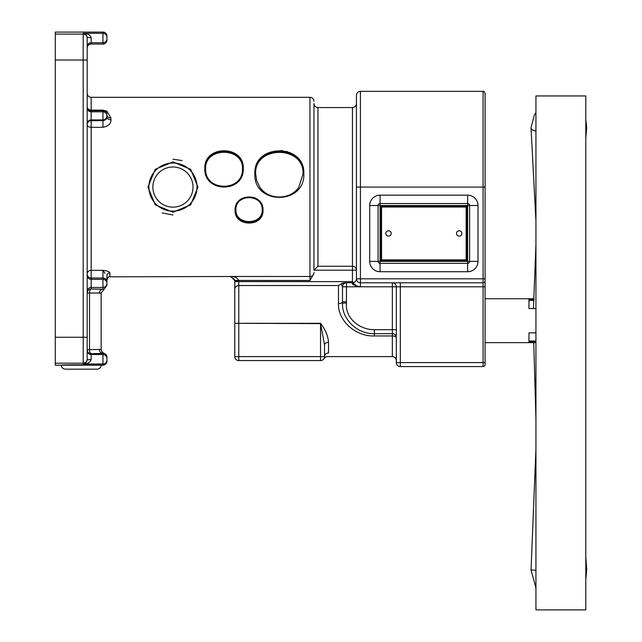 <?xml version="1.0" encoding="UTF-8"?>
<svg xmlns="http://www.w3.org/2000/svg" width="642" height="642" viewBox="0 0 642 642"><rect width="100%" height="100%" fill="white"/><g stroke="black" fill="none" stroke-linecap="round" stroke-linejoin="round"><path stroke-width="0.96" d="M87.184 48.054A3.988 3.988 -90 0 1 91.172 44.065L102.945 44.065A3.988 3.988 -90 0 0 106.933 40.077L106.933 36.088A3.988 3.988 90 0 0 102.945 32.1L55.276 32.1L55.276 365.178L61.255 365.178C61.496 367.601 62.82 368.933 65.243 369.166L97.159 369.166C99.582 368.933 100.906 367.601 101.147 365.178C102.11 364.68 60.292 364.68 61.255 365.178L102.945 365.178A3.988 3.988 -90 0 0 106.933 361.189L106.933 360.002L106.933 361.189M485.079 364.576L485.079 93.331C484.237 91.493 483.57 90.827 483.089 91.333L483.089 366.574A1.998 1.998 0 0 0 485.079 364.576M357.642 286.541L352.45 282.809C351.415 284.133 354.079 285.465 360.427 286.797L360.427 278.821L485.079 278.821L485.079 280.811A1.998 1.998 0 0 1 483.089 282.809L360.427 282.809A3.988 3.988 0 0 1 356.438 278.821L360.427 278.821L360.427 91.333C358.003 91.573 356.679 92.905 356.438 95.321L356.438 278.973M483.089 282.809A1.998 1.998 0 0 0 485.079 280.811L485.079 286.797L400.319 286.797L400.319 282.809M485.079 362.586L400.319 362.586L400.319 286.797L392.342 286.797L392.342 282.809A3.988 3.988 0 0 1 396.331 286.797L396.331 362.586L400.319 362.586L400.319 366.574L483.089 366.574M234.779 356.599L234.779 323.295L320.543 323.608L324.531 344.778A3.988 2.407 0 0 1 328.519 342.371C328.046 335.943 325.39 329.595 320.543 323.319L234.779 323.295L234.779 289.438A3.988 3.908 0 0 1 238.768 285.529L338.486 285.529L338.486 303.65C337.684 319.885 354.914 336.705 374.39 335.959L392.342 335.959L392.342 356.599L327.452 356.599C326.666 356.278 325.526 356.936 324.017 358.557L324.178 358.228A3.988 3.988 0 0 1 320.543 360.587L238.768 360.587A3.988 3.988 0 0 1 234.779 356.599L238.768 356.599L238.768 360.587L320.543 360.587L320.543 356.599L238.768 356.599L238.768 280.811A7.977 7.977 0 0 0 238.76 280.474C237.572 277.898 234.916 276.574 230.791 276.493L231.176 276.517M317.942 266.237L317.942 107.543L352.45 107.543L352.45 266.237A3.988 3.972 180 0 1 356.438 270.21L352.45 270.21L352.45 266.237L317.942 266.237L313.97 270.21L352.45 270.21L352.45 281.613L353.501 282.665L352.45 281.613L234.779 281.613L234.779 320.703M106.933 285.401L106.933 283.475L106.933 285.401L104.036 289.237L102.945 289.221L104.036 289.237L101.147 293.073L99.317 293.209A3.988 3.619 92.1 0 1 102.945 289.221L91.172 289.02L91.172 278.01A3.988 3.988 0 0 1 87.184 274.022A3.988 3.7 180 0 1 91.172 270.322L91.172 127.317L102.945 127.317C108.418 126.241 111.074 123.737 110.922 119.805L110.922 117.951L106.933 111.178L102.945 110.127L91.172 110.127A3.988 3.419 0 0 1 87.184 106.708A3.988 3.988 180 0 0 91.172 110.697L102.945 110.697C105.761 111.347 107.086 112.735 106.933 114.886L106.01 112.214M110.922 117.951A3.988 3.074 0 0 1 106.933 114.886L106.933 116.812C107.005 118.834 105.681 120.118 102.945 120.672L91.172 120.672L91.172 97.319L309.966 97.319L309.966 276.493L230.791 276.493L234.771 280.642L230.791 276.493L109.918 276.822L109.918 272.866C109.405 271.63 107.078 270.78 102.945 270.322L104.983 273.323M254.344 222.469L252.908 221.835M253.606 197.897L254.344 197.575M204.822 168.533C203.715 192.977 244.008 193.29 243.27 168.822C244.73 144.931 203.731 144.667 204.822 168.533L205.617 168.702C204.557 146.167 243.535 146.167 242.475 168.702C243.535 192.078 204.557 192.078 205.617 168.702M235.092 210.263C234.298 227.332 263.814 227.332 263.019 210.263C263.814 192.576 234.298 192.576 235.092 210.263L235.895 210.054C235.132 193.555 262.979 193.555 262.217 210.054C262.979 226.016 235.132 226.016 235.895 210.054M254.842 173.717C253.438 205.239 305.191 205.271 303.827 173.741C305.255 143.262 253.446 143.238 254.842 173.717L255.636 173.838C254.28 144.602 304.388 144.602 303.024 173.838L298.875 187.071C290.304 200.497 268.364 200.497 259.793 187.071L256.648 180.571L255.636 173.838M277.97 151.376L282.143 150.437M172.947 159.176L182.063 160.58M172.947 214.966L162.225 212.992M106.933 357.201L106.933 358.517L106.933 357.201A3.988 3.988 90 0 0 104.036 353.365L102.945 353.421L102.945 354.528L91.172 354.528A3.988 3.988 0 0 1 87.184 350.54L87.184 359.825C86.646 362.578 85.314 363.966 83.195 363.982C87.432 364.014 90.089 362.537 91.172 359.568L91.172 353.678A3.988 3.988 180 0 1 87.184 349.689L89.511 349.689A3.988 1.661 -90.6 0 0 91.172 353.678L102.945 353.421A3.988 3.619 87.3 0 1 99.317 349.433L89.511 349.689L89.511 293.009L101.147 292.993L101.147 349.529L99.317 349.433M104.036 353.365L101.95 351.928L101.147 349.529M91.172 289.02A3.988 1.661 -89.6 0 0 89.511 293.009L87.184 293.009A3.988 3.988 -0 0 1 91.172 289.02M197.945 187.071L190.65 204.83L172.947 212.221L155.244 204.822L147.957 187.071L155.252 169.319L172.947 161.92L190.65 169.311L197.945 187.071M255.259 197.985L254.521 198.266M254.344 221.354L255.773 221.835M313.97 270.21A3.996 3.996 0 0 0 313.954 270.491L313.954 103.555C314.195 105.978 315.527 107.302 317.942 107.543M303.265 168.589L303.032 167.65M287.375 151.528L282.151 151.496M255.083 197.897L254.344 198.185M254.922 221.105L256.367 221.522M205.617 168.83C204.637 146.769 243.454 146.769 242.475 168.83M262.217 209.902C262.835 225.438 235.277 225.438 235.895 209.902M313.954 273.564L309.966 280.474L309.966 276.493A3.988 3.972 180 0 0 313.954 272.521M234.755 280.434L309.966 280.474M255.636 173.926C254.288 145.228 304.38 145.228 303.024 173.926M298.875 187.071C290.353 200.312 268.316 200.312 259.793 187.071M303.064 168.95L303.008 167.554M290.048 152.547L284.318 151.825M344.064 282.809L342.122 283.299M341.937 283.419L341.279 283.965L344.04 282.809L346.463 282.809A3.988 3.988 0 0 0 342.475 286.797L342.451 286.42M338.486 285.529L341.279 283.965L342.475 286.797L346.463 286.797L346.463 282.809L353.501 282.665M328.519 342.371L328.519 353.012C327.332 357.787 327.332 357.787 328.519 353.012A3.988 3.587 -0 0 0 324.531 356.599C323.937 359.255 323.937 359.255 324.531 356.599L320.543 356.599L320.543 323.319M342.475 286.797L342.475 301.756A3.988 1.894 0 0 1 338.486 303.65M356.816 280.498L356.438 278.869A3.988 3.988 0 0 0 356.438 278.821A3.988 3.988 0 0 1 356.438 278.861L356.438 278.869A3.988 3.988 0 0 1 352.45 282.809A3.988 3.988 0 0 0 356.438 278.861M356.591 279.912L356.792 280.466M396.331 337.652A3.988 1.693 0 0 0 392.342 335.959L392.342 333.663A3.988 3.988 180 0 1 396.331 337.652M342.475 301.756A31.915 31.915 0 0 0 342.507 303.136L346.487 302.968A27.919 27.919 0 0 1 346.463 301.756L342.475 301.756A31.915 31.915 0 0 0 342.507 303.136C341.721 319.636 358.067 334.434 374.39 333.663L374.39 335.959M320.543 360.587A3.988 3.988 0 0 0 324.531 356.599L324.531 344.634M324.531 356.599A3.988 3.988 0 0 1 324.338 357.803M467.633 195.152L467.633 261.366L469.623 261.366A1.998 1.998 0 0 1 467.633 263.356A1.998 1.998 0 0 0 469.623 261.366L469.623 205.52A1.998 1.998 0 0 0 467.633 203.522L380.072 203.522A1.998 1.998 0 0 0 378.082 205.52L378.082 261.366A1.998 1.998 0 0 0 380.072 263.356L467.633 263.356L467.633 271.735A10.368 10.368 0 0 0 478.001 261.366L478.001 205.52A10.368 10.368 0 0 0 467.633 195.152L380.072 195.152A10.368 10.368 0 0 0 369.704 205.52L369.704 261.366A10.368 10.368 0 0 0 380.072 271.735L467.633 271.735M400.319 366.574A3.988 3.988 0 0 1 396.331 362.586M369.704 205.52L478.001 205.52M380.072 271.735L380.072 261.366L467.633 261.366L467.633 263.356M380.072 195.152L380.072 261.366L369.704 261.366M380.77 260.668L466.935 260.668L466.132 259.866L381.573 259.866L381.573 207.013L380.77 206.218L380.77 260.668L381.573 259.866M381.573 207.013L466.132 207.013L466.132 259.866M466.935 260.668L466.935 206.218L466.132 207.013M391.211 233.439A2.696 2.696 0 0 1 387.174 235.775A2.696 2.696 0 0 1 387.174 231.112A2.696 2.696 0 0 1 391.211 233.439M461.879 233.439A2.696 2.696 0 0 1 457.842 235.775A2.696 2.696 0 0 1 457.842 231.112A2.696 2.696 0 0 1 461.879 233.439M109.918 272.866A2.993 2.857 0 0 0 106.933 275.723L106.933 279.816C108.025 277.175 109.028 276.172 109.918 276.822M104.205 272.2L103.852 271.622M102.977 270.354L91.172 270.322L91.172 278.01L102.945 278.01L102.945 289.221M106.933 116.812L106.933 115.937L106.933 116.812A3.988 2.993 180 0 0 110.922 119.805M91.172 127.317A3.988 2.656 0 0 1 87.184 124.66A3.988 3.988 -0 0 1 91.172 120.672L91.172 127.317M102.945 270.322L102.945 278.01A3.988 3.988 180 0 1 106.933 281.998L106.933 275.723M55.276 337.259L87.184 337.259L87.184 359.191L87.184 38.087C86.951 35.663 85.619 34.331 83.195 34.098L83.203 363.982M87.184 46.738L87.184 37.453L87.184 46.738A3.988 3.988 -0 0 1 91.172 42.749L91.172 37.709L87.184 37.453C86.646 34.7 85.314 33.312 83.195 33.296L83.195 34.098L55.276 34.098M91.172 359.568L87.184 359.825L87.184 359.191C86.951 361.615 85.619 362.947 83.195 363.179L55.276 363.179M87.184 56.536L87.184 60.019L55.276 60.019M106.933 114.886L106.933 115.801L106.933 114.886M87.184 123.914A3.988 3.988 -0 0 1 91.172 119.926L102.945 119.926A3.988 3.988 180 0 0 106.933 115.937L106.933 115.801A3.988 3.988 180 0 0 102.945 111.812L102.945 127.317M91.172 37.709C90.097 34.74 87.432 33.272 83.195 33.296L102.945 33.296L102.945 44.065M102.945 32.1L102.945 33.296A3.988 3.988 180 0 1 106.933 37.276L106.933 38.761A3.988 3.988 180 0 1 102.945 42.749L91.172 42.749L91.172 44.065M106.933 358.517L106.933 360.002L106.933 358.517A3.988 3.988 180 0 0 102.945 354.528L102.945 365.178M485.079 342.643L535.942 342.643L485.079 342.643L528.96 342.643L528.96 341.664L535.942 341.664M534 299.742L528.96 299.742L528.96 298.763L485.079 298.763L534.056 298.763L485.079 298.763M535.942 341.038L528.96 341.038L528.96 332.845L535.942 332.845M535.942 308.553L528.96 308.553L528.96 300.36L533.959 300.36M585.801 95.947L535.942 95.947L535.942 609.9L585.801 609.9L585.801 95.947M485.079 187.071L356.438 187.071M106.933 283.475A3.988 3.988 180 0 1 102.945 287.464L91.172 287.464A3.988 3.988 -0 0 0 87.184 291.452M148.88 187.071A24.067 24.067 0 0 0 184.984 207.912A24.067 24.067 0 0 0 184.984 166.23A24.067 24.067 0 0 0 148.88 187.071M152.868 187.071A20.079 20.079 0 0 1 182.986 169.681A20.079 20.079 0 0 1 182.986 204.461A20.079 20.079 0 0 1 152.868 187.071M234.771 280.642L238.768 280.811M374.39 329.675L374.39 333.663L392.342 333.663L392.342 329.675L374.39 329.675C360.002 329.916 344.866 318.44 346.487 302.968M346.463 301.756L346.463 286.797L392.342 286.797L392.342 329.675L396.331 329.675M469.623 261.366L478.001 261.366M466.935 206.218L380.77 206.218M87.184 107.824A3.988 3.988 0 0 0 91.172 111.812L102.945 111.812L102.945 110.127M87.184 275.362A3.988 3.988 0 0 0 91.172 279.35L102.945 279.35A3.988 3.988 180 0 1 106.933 283.339M83.195 363.982L102.945 363.982A3.988 3.988 180 0 0 106.933 360.002M535.942 587.928L531.03 569.968L535.942 570.329M585.801 570.032L586.724 569.968L585.801 579.397M535.942 130.976A5.987 3.772 174.6 0 1 531.038 127.758L535.942 221.217M585.801 137.902L586.716 127.758A5.987 3.772 -174.6 0 1 585.801 129.499M91.172 97.319C88.748 97.086 87.424 95.754 87.184 93.331M309.966 97.319C312.389 97.552 313.721 98.884 313.954 101.308M230.791 276.822L234.547 279.487M234.779 281.613L234.779 280.811M352.45 107.543C354.874 107.302 356.206 105.978 356.438 103.555M356.792 280.45L356.599 279.944M324.306 357.939L324.017 358.549M392.342 356.599C394.766 356.84 396.09 358.164 396.331 360.587M483.089 91.333L360.427 91.333M531.03 569.968L535.942 449.095M535.942 418.889L533.711 341.664M585.801 556.718L586.724 569.968M586.716 127.758L585.801 119.829L586.716 127.758M535.942 112.791L534.337 114.934L531.038 127.758L534.337 114.934L535.942 112.791M535.942 244.594L533.438 308.553"/></g></svg>
